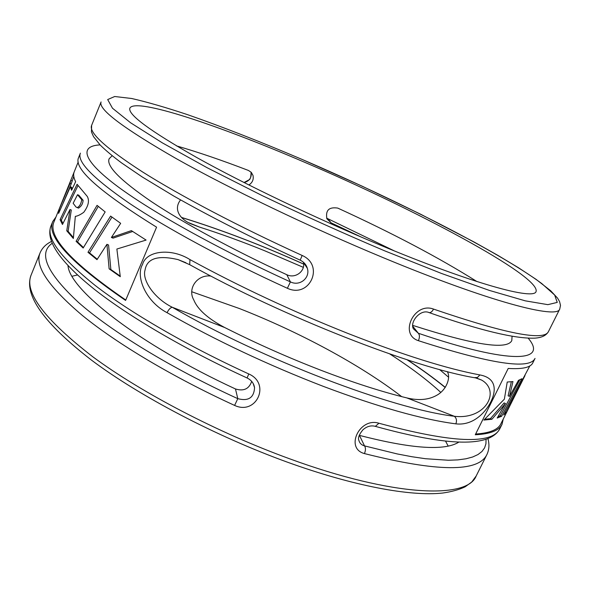 <?xml version="1.0" encoding="UTF-8"?>
<svg xmlns="http://www.w3.org/2000/svg" width="590" height="590" viewBox="0 0 590 590"><rect width="100%" height="100%" fill="white"/><g stroke="black" fill="none" stroke-linecap="round" stroke-linejoin="round"><path stroke-width="0.89" d="M304.3 162.132C413.465 208.55 540.411 275.884 536.081 291.49C534.267 300.435 472.826 283.849 378.869 244.533C314.706 217.762 244.061 183.903 196.861 157.589C149.713 130.781 127.396 114.276 129.896 108.088C135.545 97.276 219.583 125.707 304.3 162.132M191.802 291.762L239.363 308.518C299.056 331.912 359.701 364.362 401.672 396.62M445.59 441.195L448.164 446.047M180.57 199.914C172.752 209.782 180.791 219.959 191.853 224.207L199.604 227.12C220.653 233.81 242.431 241.73 264.94 250.868L303.312 267.336M475.938 377.888L481.536 380.041C500.917 390.904 485.872 420.124 454.322 416.267L406.798 397.903C418.775 400.809 428.886 399.865 437.131 395.071C447.043 389.407 450.878 376.84 447.264 371.589M406.798 397.903C381.664 391.775 352.96 382.534 320.687 370.166C288.259 357.636 256.267 343.424 224.709 327.531L172.236 307.25C153.813 298.164 141.806 279.601 145.088 269.94C146.954 258.391 157.928 254.946 178.003 259.593L185.865 262.712M439.587 369.547L448.584 377.217M389.769 353.956C410.264 367.12 427.271 379.938 440.804 392.416M458.828 442.124C444.69 451.07 411.555 448.82 359.428 435.376L359.251 435.324M361.537 237.202L331.079 222.836L326.926 218.831C325.356 210.342 328.969 206.766 337.753 208.093C392.593 233.198 438.99 257.675 476.934 281.548M512.068 336.307L511.796 340.57C507.186 350.172 474.168 345.113 412.735 325.378M503.263 419.025L502.016 424.365C499.081 430.56 490.165 434.026 475.275 434.764L508.219 368.44C522.467 369.333 530.668 367.474 532.8 362.865L535.027 358.418C529.717 369.886 490.851 363.971 418.413 340.688C419.778 337.377 419.748 334.891 418.325 333.247L413.384 328.807C409.49 322.088 420.508 308.533 429.255 312.656L428.554 312.412M326.624 218.13L394.282 250.883M189.973 259.6C239.429 286.578 292.094 311.203 347.982 333.468C403.029 354.974 447.006 368.794 479.906 374.938C496.905 378.079 496.168 390.993 490.851 401.775C485.57 412.358 473.195 425.892 455.834 423.849C457.044 420.744 456.542 418.214 454.322 416.267C393.478 409.187 263.361 359.959 172.236 307.25C170.355 307.678 168.637 309.499 167.088 312.7C145.059 301.136 135.501 275.818 142.551 264.453C146.136 250.698 171.078 247.653 189.973 259.6L189.685 264.667L190.164 264.932M418.413 340.688C398.729 334.419 414.217 301.719 433.525 309.094C432.264 311.52 430.84 312.707 429.255 312.656C479.884 330.393 515.1 338.889 534.894 338.144C541.679 337.701 546.192 335.526 548.449 331.602C544.061 341.271 505.748 333.763 433.525 309.094M487.923 438.554C489.538 444.44 489.191 449.787 486.875 454.602C478.365 472.347 437.551 472.007 364.436 453.577C344.693 448.4 359.553 417.027 378.942 423.244L375.336 426.356L374.709 426.179M479.906 374.938L477.421 377.489L474.294 377.659M210.91 276.068C197.023 274.276 187.296 288.768 193.734 299.845C197.584 309.403 207.909 318.637 224.709 327.531M548.449 331.602L559.74 309.049C557.572 319.404 489.538 301.881 383.227 257.668C310.237 227.393 229.54 188.63 176.145 158.577C122.993 127.993 97.97 109.121 101.082 101.959L91.634 125.338C88.493 132.374 105.418 147.876 142.397 171.838C179.957 195.592 238.921 226.693 302.161 255.47C324.898 265.33 309.603 298.769 287.382 288.281L290.405 281.88C215.247 247.653 148.09 209.789 114.777 184.338C81.472 158.821 80.137 145.936 100.057 144.889M287.382 288.281C224.517 259.637 166.21 227.998 129.321 203.262C93.021 178.246 76.715 161.542 80.395 153.142L78.529 157.751C73.566 168.674 99.585 191.809 156.579 227.165L125.596 300.428C70.535 262.639 46.256 236.332 52.761 221.516L50.939 226.014C45.865 237.91 60.593 257.705 95.123 285.413C130.302 312.641 186.919 345.659 248.781 373.957C271.046 383.596 256.385 415.655 234.606 405.419L237.792 398.663L235.469 388.957C138.672 344.199 69.605 289.793 67.99 265.655M52.761 221.516L55.932 217.046M244.113 182.583C249.541 181.005 251.864 177.524 251.075 172.14C251.016 176.853 250.352 179.412 249.076 179.817L244.017 182.531M302.161 255.47L300.185 260.153M303.113 261.967L307.309 268.244C310.48 277.507 300.03 286.725 290.405 281.88L286.806 274.719C232.711 249.777 183.048 222.747 151.387 201.603C120.161 180.223 106.082 165.938 109.143 158.762L112.159 155.745M286.806 274.719C295.376 278.996 305.583 271.083 303.452 262.262M176.469 145.885C197.886 152.065 221.906 160.266 248.515 170.488L251.333 172.413L252.992 175.407C253.833 179.441 252.461 182.635 248.884 184.98M77.445 274.969L72.105 276.245M235.469 388.957C243.714 391.48 249.113 388.943 251.672 381.354M253.169 383.478L254.556 387.682C253.966 397.763 248.375 401.421 237.792 398.663C170.923 368.049 111.163 331.322 78.352 302.301C46.743 272.831 38.011 253.169 52.163 243.316M248.781 373.957L247.092 377.961M125.781 300.008C71.456 262.631 47.517 236.605 53.963 221.929L74.185 171.919C73.16 174.47 73.639 177.738 75.623 181.713L71.597 190.26L70.387 186.787L58.602 213.396L58.956 209.811L70.048 183.328L70.63 180.71M76.036 207.038L77.216 207.584C79.547 206.53 81.059 203.919 81.752 199.737L77.519 194.707L73.145 203.285L76.036 207.038M87.283 196.448C89.614 200.652 88.441 205.932 83.765 212.289C80.373 214.738 77.556 216.095 75.328 216.368L73.352 238.485L66.766 230.801L69.996 209.502L62.466 224.48L60.077 219.642L77.091 184.279L87.283 196.448M83.153 248.036L76.088 241.317L97.055 205.357L105.16 211.928L83.153 248.036M96.996 259.666L87.976 252.277L110.618 216.088L120.662 223.337L111.392 237.482L131.378 230.624L146.099 240.078L116.872 249.032L120.279 276.695L109.128 268.834L106.923 244.341L96.996 259.666M511.331 381.767L508.115 395.816L509.502 396.369L518.485 380.329L521.951 378.714L501.618 416.267L497.2 418.045L505.49 403.479L491.905 419.261L483.874 420.058L504.369 399.165L507.223 382.032L512.961 381.575L509.502 396.369M484.715 419.284L490.393 418.671L491.905 419.261M505.49 403.479L504.089 402.933L490.393 418.671M497.923 416.783L500.291 415.744L501.618 416.267M519.783 379.835L500.291 415.744M524.989 375.587L500.91 423.731C498.078 429.704 489.656 433.134 475.643 434.026M522.659 380.262L506.375 412.41L503.735 414.962L529.842 365.896M505.32 411.99L506.375 412.41M77.629 207.746L78.558 208.123C81.427 206.22 82.939 203.609 83.102 200.283L78.831 195.238L77.519 194.707M81.752 199.737L83.102 200.283M63.196 202.945L71.25 183.815L73.78 176.344M72.15 189.073L71.611 187.281L70.387 186.787M62.938 223.544L61.331 220.136L77.969 185.614M73.411 237.6L68.101 231.332L71.294 210.018L69.996 209.502M83.448 247.542L77.511 241.878L98.272 206.382M120.198 276.091L110.861 269.512L108.567 244.99L106.923 244.341M111.392 237.482L113.051 238.139L132.684 231.487M97.269 259.239L89.51 252.874L111.967 217.091M70.793 180.348L71.965 180.82M58.956 209.811L59.988 210.224M70.048 183.328L71.25 183.815M66.766 230.801L68.101 231.332M60.077 219.642L61.331 220.136M76.088 241.317L77.511 241.878M87.976 252.277L89.51 252.874M109.128 268.834L110.861 269.512M364.436 453.577C365.756 450.362 365.785 447.803 364.531 445.893C361.604 445.111 359.723 443.311 358.904 440.487C357.761 437.987 359.126 434.402 362.998 429.726C366.951 426.312 371.058 425.184 375.336 426.356C448.511 446.578 490.01 447.36 499.841 428.701C492.185 444.779 451.881 442.957 378.942 423.244M301.697 159.256C260.404 141.681 222.364 126.821 187.576 114.666C165.768 107.409 147.124 102.018 131.651 98.493L114.696 96.509L107.682 99.562L112.484 108.221L130.545 122.742L162.368 142.876L207.046 167.685L261.96 195.489C302.434 214.849 343.292 233.279 384.525 250.78L441.541 273.472L489.457 290.442L525.314 300.848L547.852 304.654L557.248 302.405L554.644 295.022L541.738 283.532C498.513 251.569 396.332 199.885 301.697 159.256M528.212 338.21C548.007 361.419 512.703 365.424 418.325 333.247L412.771 326.218M331.079 222.836L327.988 218.927L326.617 218.13M455.834 423.849C422.366 419.505 378.212 407.019 323.379 386.391C267.757 364.93 215.66 340.371 167.088 312.7M234.606 405.419C173.113 377.246 117.108 343.741 82.548 315.613C48.668 286.939 34.508 266.024 40.083 252.867L31.115 275.058C24.028 292.242 44.552 319.463 92.704 356.707C141.342 392.697 217.872 432.713 289.697 458.821C394.194 497.105 467.472 499.074 476.167 476.005L486.875 454.602M199.604 227.12L189.08 222.85M303.666 264.128C261.525 245.123 220.852 229.599 181.661 217.54M407.078 359.775C421.282 369.111 433.989 378.36 445.207 387.512M486.057 439.233L485.931 443.798L484.574 447.906L481.942 451.505L477.996 454.543L472.686 456.985L466.004 458.777L457.928 459.883L448.466 460.259L425.442 458.71L411.96 456.734L397.254 453.939L364.531 445.893L359.428 435.376M502.016 424.365L499.841 428.701M481.529 380.041L475.636 377.902C414.475 368.005 283.134 316.727 189.685 264.667L178.003 259.593L185.902 262.727M476.772 378.153L481.536 380.041M304.27 263.052L307.309 268.244C306.262 264.681 303.88 261.982 300.163 260.146C253.331 238.618 209.457 216.316 173.563 195.917L142.161 176.912L121.429 162.81C112.786 156.35 105.743 150.457 100.293 145.14L93.522 136.629L91.443 131.902L91.634 125.338M251.089 172.155L252.992 175.407M253.597 384.333L254.556 387.682C253.892 383.36 251.399 380.115 247.07 377.954C185.466 349.759 129.217 316.756 94.334 289.284C59.863 261.636 45.401 240.543 50.939 226.014M51.433 241.472C45.946 244.149 42.163 247.948 40.083 252.867M303.666 264.077C261.547 245.086 220.844 229.54 181.558 217.437M476.167 476.005L471.705 482.045L465.156 486.802C459.057 489.7 451.564 491.78 442.662 493.041C410.227 496.596 353.322 485.99 287.124 462.073C215.63 436.158 139.719 396.288 91.598 360.21C43.756 323.202 23.593 294.823 31.115 275.058M559.74 309.049L560.5 305.355L559.549 301.542L557.557 298.127L550.699 290.759L536.089 279.365L518.507 267.749L497.746 255.293L474.168 242.055L420.714 214.258L362.09 186.152L301.689 159.248M78.212 161.977L73.721 173.069M78.558 208.115L77.216 207.584M407.469 359.9C421.481 369.104 434.093 378.256 445.303 387.357"/></g></svg>
